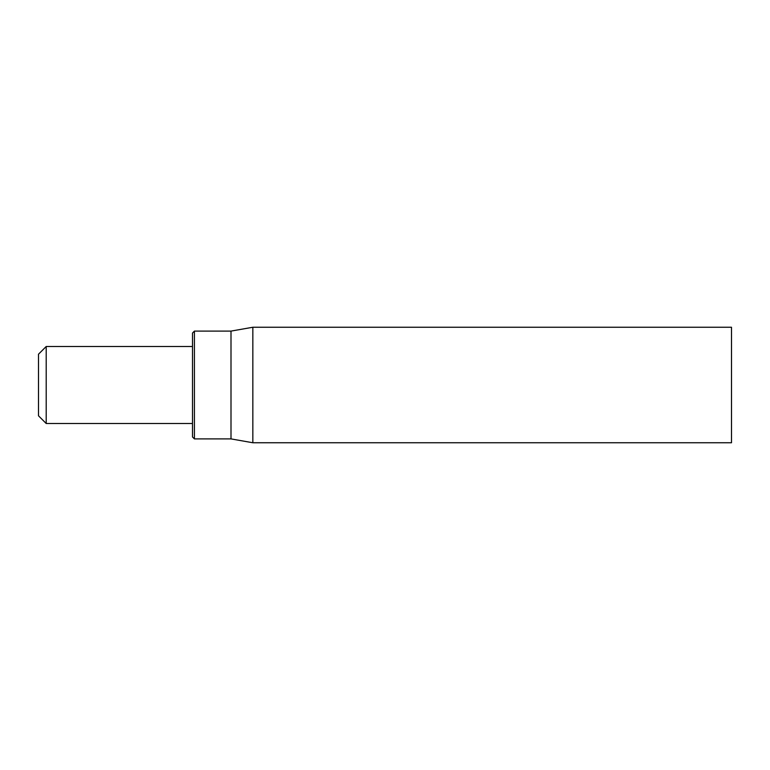 <?xml version="1.0" encoding="UTF-8"?>
<svg xmlns="http://www.w3.org/2000/svg" width="770" height="770" viewBox="0 0 770 770"><rect width="100%" height="100%" fill="white"/><g stroke="black" fill="none" stroke-linecap="round" stroke-linejoin="round"><path stroke-width="1.16" d="M731.5 385L731.5 327.25L252.839 327.25L252.839 442.75L731.5 442.75L731.5 385M192.5 385L192.5 436.975L194.425 438.9L194.425 331.1L192.5 333.025L192.5 385M194.425 438.9L231 438.9L231 331.1L194.425 331.1M46.2 346.5L38.5 354.2L38.5 415.8L46.2 423.5L46.2 346.5L192.5 346.5M231 438.9L252.839 442.75M231 331.1L252.839 327.25M46.2 423.5L192.5 423.5"/></g></svg>

